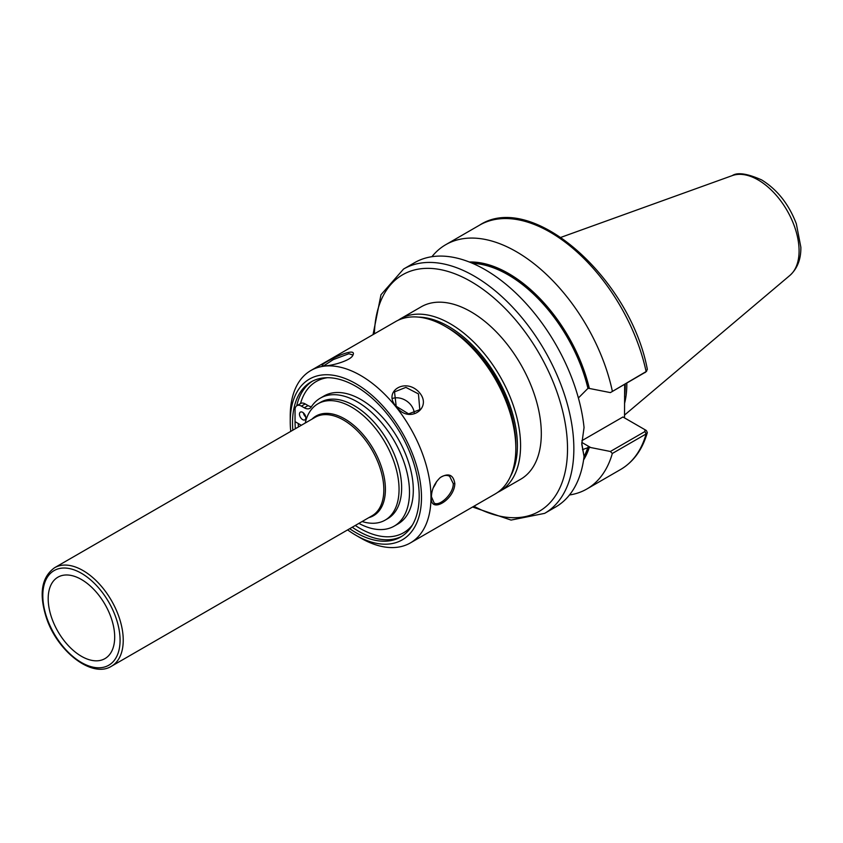 <?xml version="1.0" encoding="UTF-8"?>
<svg xmlns="http://www.w3.org/2000/svg" width="843" height="843" viewBox="0 0 843 843"><rect width="100%" height="100%" fill="white"/><g stroke="black" fill="none" stroke-linecap="round" stroke-linejoin="round"><path stroke-width="1.26" d="M400.425 318.812L421.173 306.831A99.527 57.461 60 0 1 497.865 333.501A99.527 57.461 60 0 1 541.311 433.66A99.527 57.461 60 0 1 520.7 479.224L499.952 491.195A99.527 57.461 -120 0 0 520.574 445.641A99.527 57.461 -120 0 0 450.194 323.733A99.527 57.461 -120 0 0 400.425 318.812L398.086 320.287M362.111 521.522A67.177 38.789 -120 0 0 385.135 520.131L387.738 518.624A67.177 38.789 -120 0 0 401.647 487.876A67.177 38.789 -120 0 0 372.321 420.278A67.177 38.789 -120 0 0 320.561 402.28L317.969 403.776A67.177 38.789 -120 0 0 305.24 423.017M385.135 520.131A67.177 38.789 -120 0 0 399.055 489.372A67.177 38.789 -120 0 0 369.729 421.774A67.177 38.789 -120 0 0 317.969 403.776M114.69 637.097A47.018 27.145 -120 0 0 94.922 590.585A47.018 27.145 -120 0 0 59.115 576.559A47.018 27.145 -120 0 0 48.188 598.709A47.018 27.145 -120 0 0 69.474 646.823A47.018 27.145 -120 0 0 106.081 657.898A47.018 27.145 -120 0 0 114.69 637.097M644.948 372.648L646.117 371.563A141.066 81.444 -120 0 0 479.562 225.155C532.07 190.634 630.301 278.38 647.35 369.382L646.117 371.563L610.385 392.606L645.464 372.174M612.324 391.068A141.066 81.444 -120 0 0 445.778 244.67A141.066 81.444 -120 0 0 431.911 256.704M578.393 397.97L587.94 388.391L589.341 388.454A119.717 69.115 -120 0 0 469.288 262.004M589.341 388.454L610.385 392.606M581.881 440.678L622.935 416.979L644.884 429.656M646.391 430.562L644.842 429.635L644.948 431.521L610.385 451.479L612.324 453.471L646.117 433.955L647.329 432.607L646.391 430.562L644.969 429.709M569.489 494.978A141.066 81.444 -120 0 0 586.844 489.003A141.066 81.444 -120 0 0 612.324 453.471M610.385 451.479L589.236 447.243L582.471 449.635M583.577 459.962A119.717 69.115 -120 0 0 589.341 447.306M584.051 456.453A141.066 81.444 -120 0 1 555.621 507.022L544.631 513.366A141.066 81.444 -120 0 0 573.851 448.792A141.066 81.444 -120 0 0 474.103 276.019A141.066 81.444 -120 0 0 403.565 269.033L414.556 262.689A141.066 81.444 -120 0 1 517.391 294.523A141.066 81.444 -120 0 1 584.051 427.527L581.765 444.166L584.051 456.453L581.775 443.228M624.674 384.366L624.515 417.896M624.515 403.565A99.527 57.461 -120 0 0 626.813 384.303A99.527 57.461 -120 0 0 626.802 383.133M347.622 529.899A92.814 53.583 -120 0 0 355.862 535.252L360.604 537.992A99.527 57.461 -120 0 0 410.372 542.924A99.527 57.461 -120 0 0 430.984 497.359A99.527 57.461 -120 0 0 387.538 397.19A99.527 57.461 -120 0 0 310.846 370.53A99.527 57.461 -120 0 0 290.234 416.094L290.234 421.574A92.814 53.583 -120 0 0 290.751 431.384M410.372 542.924L495.21 493.945A99.527 57.461 -120 0 0 515.821 448.381A99.527 57.461 -120 0 0 445.441 326.483A99.527 57.461 -120 0 0 395.673 321.552L310.846 370.53M325.83 365.788C333.333 365.44 350.962 360.319 352.88 355.261C358.444 344.46 317.548 364.871 322.574 365.714L325.83 365.788M454.83 483.587C453.386 474.714 448.56 472.681 440.341 477.496C434.588 482.965 431.605 489.509 431.395 497.117C429.624 514.367 454.482 499.994 454.83 483.587L453.249 483.587C453.671 493.798 439.424 506.854 434.166 503.039L431.405 496.643M396.21 406.421C409.013 425.241 434.514 407.074 418.002 391.12C403.881 377.738 382.922 392.395 396.21 406.421L394.513 391.879L405.883 387.38L418.455 393.913M323.67 365.873L333.238 359.624L348.854 353.744L352.479 354.85L352.49 355.894M418.455 393.923L419.793 409.645L408.613 413.871L396.6 406.526M392.943 398.296A15.448 12.181 -144.9 0 1 410.773 404.84A15.448 12.181 -144.9 0 1 414.292 413.565M440.057 477.728C443.534 475.241 446.716 474.757 449.625 476.274L453.249 483.587M436.537 481.595A15.448 8.925 -60 0 1 433.323 487.612M355.862 535.252A92.814 53.583 -120 0 0 421.489 497.359A92.814 53.583 -120 0 0 355.862 383.681A92.814 53.583 -120 0 0 290.234 421.574M349.697 528.698A89.569 51.708 -120 0 0 400.636 537.033A89.569 51.708 -120 0 0 419.192 496.032A89.569 51.708 -120 0 0 380.098 405.894A89.569 51.708 -120 0 0 311.078 381.9A89.569 51.708 -120 0 0 292.521 422.901A89.569 51.708 -120 0 0 292.827 430.183M515.821 448.381L515.821 444.725A95.048 54.879 -120 0 0 448.613 328.306L445.441 326.483M303.364 412.838A4.478 2.582 -120 0 0 305.735 416.937M305.809 417.812A4.478 2.582 60 0 1 304.881 419.867A4.478 2.582 60 0 1 300.403 417.274A4.478 2.582 60 0 1 300.403 412.111A4.478 2.582 60 0 1 303.859 413.302A4.478 2.582 60 0 1 305.809 417.812M358.897 523.387A73.889 42.666 -120 0 0 394.197 526.127A73.889 42.666 -120 0 0 394.197 440.805A73.889 42.666 -120 0 0 320.308 398.149A73.889 42.666 -120 0 0 311.236 406.99A11.191 6.459 60 0 1 309.866 408.328A11.191 6.459 60 0 1 304.26 407.78L301.383 406.115A8.957 5.174 -120 0 0 296.905 405.673A8.957 5.174 -120 0 0 295.05 409.772L295.05 421.648L301.33 425.283M320.308 398.149L324.102 395.947A73.889 42.666 60 0 1 398.001 438.613A73.889 42.666 60 0 1 398.001 523.935L394.197 526.127M296.905 405.673L300.698 403.47A8.957 5.174 60 0 1 305.177 403.913L308.064 405.578A11.191 6.459 -120 0 0 311.446 406.663M510.426 476.464A97.293 56.175 -120 0 0 517.402 445.641A97.293 56.175 -120 0 0 448.613 326.483A97.293 56.175 -120 0 0 418.423 317.105M368.834 517.644A57.535 33.214 -120 0 0 385.409 489.372A57.535 33.214 -120 0 0 344.734 418.918A57.535 33.214 -120 0 0 311.963 419.14M111.455 666.244L372.048 515.79A56.871 32.835 -120 0 0 383.828 489.751A56.871 32.835 -120 0 0 343.617 420.099A56.871 32.835 -120 0 0 315.177 417.285L54.584 567.729C41.507 577.202 38.778 593.894 46.386 617.814C57.324 651.47 92.161 678.604 111.455 666.244A56.871 32.835 -120 0 0 123.236 640.206A56.871 32.835 -120 0 0 83.025 570.553A56.871 32.835 -120 0 0 54.584 567.729M120.075 640.206A54.637 31.539 -120 0 0 81.434 573.293A54.637 31.539 -120 0 0 42.803 595.601A54.637 31.539 -120 0 0 81.434 662.514A54.637 31.539 -120 0 0 120.075 640.206M644.948 431.521L646.117 433.955A141.066 81.444 -120 0 1 620.627 469.488L586.844 489.003M584.051 456.474A118.673 68.515 -120 0 0 587.94 447.211M583.63 459.614A119.569 69.031 -120 0 0 589.236 447.243M624.537 396.21A99.527 57.461 -120 0 0 625.232 385.209A99.527 57.461 -120 0 0 625.221 384.039M590.795 447.601L581.796 442.406M799.08 250.877A57.935 33.446 -120 0 0 758.11 179.928A57.935 33.446 -120 0 0 732.282 175.597C737.499 172.109 747.288 173.553 761.672 179.928C777.351 189.643 788.9 204.28 796.34 223.827L800.85 247.199C801.061 259.128 797.415 268.527 789.912 275.408A57.935 33.446 -120 0 0 799.08 250.877M589.236 388.391A119.569 69.031 -120 0 0 469.614 262.131M587.94 388.391A118.673 68.515 -120 0 0 472.544 263.343M473.924 506.232A136.587 78.863 -120 0 0 567.518 448.792A136.587 78.863 -120 0 0 470.931 281.509A136.587 78.863 -120 0 0 374.397 333.839M295.061 421.658A89.569 51.708 -120 0 0 295.356 428.718M352.237 527.233A89.569 51.708 -120 0 0 401.89 536.274M312.363 381.205A89.569 51.708 -120 0 0 296.715 405.789M327.432 377.706A87.324 50.422 -120 0 0 300.498 403.597M298.253 423.502A87.324 50.422 -120 0 0 298.401 426.969M355.282 525.474A87.324 50.422 -120 0 0 412.448 524.968M304.26 407.78L308.064 405.578M301.383 406.115L305.177 403.913M497.496 492.491L499.952 491.195M646.665 371.162L645.232 372.448M479.562 225.155L445.778 244.67M645.064 429.761L645.98 430.288M647.329 432.607C642.45 449.519 633.557 461.816 620.627 469.488M732.282 175.597L560.974 237.336M789.912 275.408L624.515 415.083M403.565 269.033L380.983 294.744L373.038 334.618M472.575 507.012L511.069 520.078L544.631 513.366"/></g></svg>
